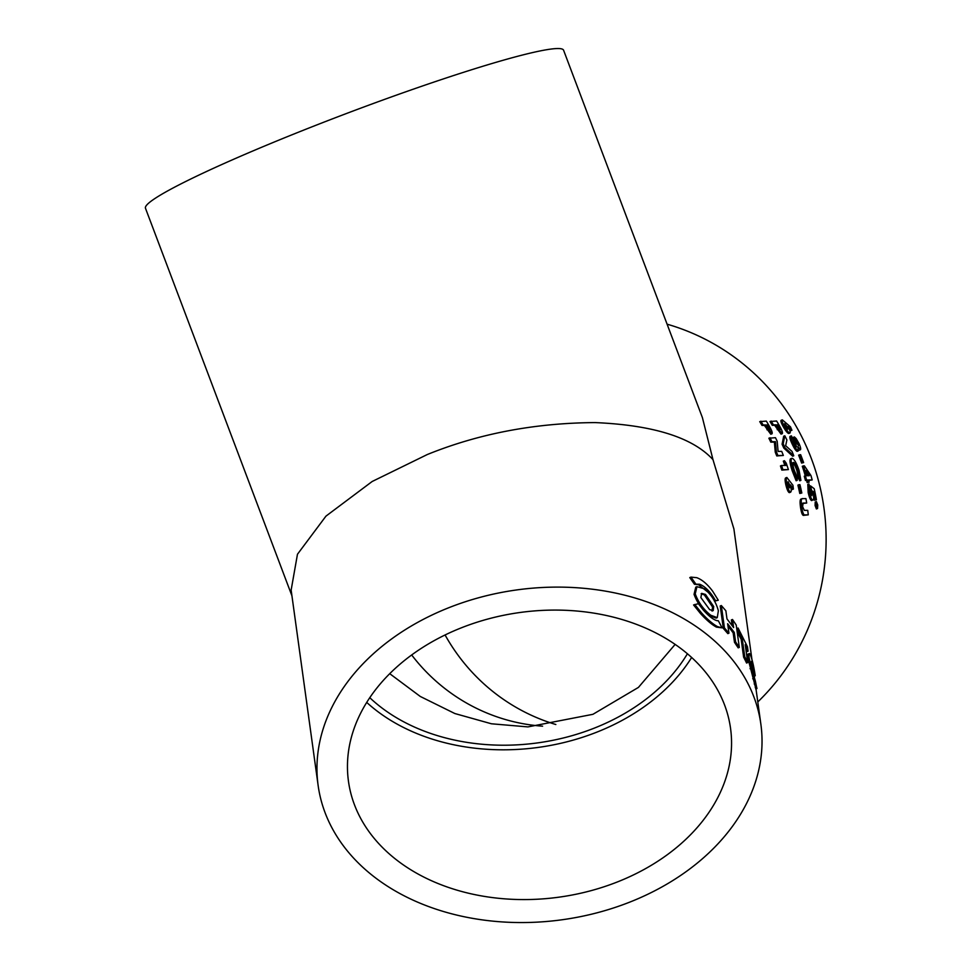 <?xml version="1.0" encoding="UTF-8"?>
<svg xmlns="http://www.w3.org/2000/svg" width="971" height="971" viewBox="0 0 971 971"><rect width="100%" height="100%" fill="white"/><g stroke="black" fill="none" stroke-linecap="round" stroke-linejoin="round"><path stroke-width="1.46" d="M817.388 505.017C817.473 507.457 817.194 507.457 816.562 505.029C816.465 502.602 816.745 502.602 817.388 505.017C817.473 507.457 817.194 507.457 816.562 505.029C816.465 502.602 816.745 502.602 817.388 505.017M618.005 881.704A192.865 143.647 172.1 0 0 730.556 728.432A192.865 143.647 172.1 0 0 461.007 627.958A192.865 143.647 172.1 0 0 348.455 781.218A192.865 143.647 172.1 0 0 618.005 881.704M366.698 702.397A192.865 143.647 172.1 0 0 597.323 731.952A192.865 143.647 172.1 0 0 691.619 657.513M291.931 595.806L145.468 208.219A223.476 17.551 -20.7 0 1 304.639 129.726A223.476 17.551 -20.7 0 1 563.581 50.225L702.409 417.639L712.981 459.647C692.614 437.46 653.337 425.116 595.15 422.591C534.839 422.98 478.909 433.624 427.361 454.501L372.184 481.482L325.953 516.135L297.466 554.247L291.142 590.077L318.124 785.405A223.476 166.454 172.1 0 0 630.47 901.841A223.476 166.454 172.1 0 0 760.876 724.245A223.476 166.454 172.1 0 0 448.541 607.822A223.476 166.454 172.1 0 0 318.124 785.405M675.112 644.428L638.433 687.407L592.941 714.304L527.921 726.903L491.447 723.783L454.853 713.539L420.285 696.462L389.711 673.668M542.595 726.174A186.748 182.026 89.4 0 1 411.668 654.952M369.757 697.676A186.748 139.084 172.1 0 0 594.822 727.922A186.748 139.084 172.1 0 0 687.395 653.786M555.837 724.512A192.865 187.998 89.4 0 1 445.07 634.961M770.792 442.145A223.476 217.844 -90.6 0 0 768.874 438.2L775.453 437.69A224.702 219.033 89.4 0 1 777.188 441.259L778.099 451.418L781.704 451.381A224.702 219.033 89.4 0 1 783.342 455.448L776.764 455.945A223.476 217.844 -90.6 0 0 775.271 452.255L774.373 442.108L770.792 442.145L771.909 441.708A224.702 219.033 -90.6 0 0 769.991 437.751M797.167 451.369L798.283 450.92C796.973 450.41 795.249 447.837 793.089 443.189C791.037 438.698 790.467 436.246 791.365 435.845A224.702 219.033 89.4 0 1 793.319 439.778L794.181 443.395L796.56 446.903L794.97 441.477L795.88 441.465L798.526 445.725L798.016 443.48L796.305 440.895L795.188 441.332A223.476 217.844 -90.6 0 0 793.258 437.387L794.387 436.938L796.184 438.613L799.012 443.492C800.614 447.194 801.063 449.282 800.335 449.743L799.218 450.192L800.456 449.719L797.895 446.757L798.283 450.92L797.167 451.369C795.856 450.847 794.132 448.274 791.984 443.638C789.921 439.135 789.338 436.683 790.248 436.282L791.304 435.87L790.248 436.282M772.273 425.334A223.476 217.844 -90.6 0 0 770.003 421.511L776.606 421.013A224.702 219.033 89.4 0 1 779.13 425.274C782.007 430.165 783.027 432.969 782.177 433.685L781.06 434.134L774.652 425.31L772.273 425.334L773.402 424.885A224.702 219.033 -90.6 0 0 771.144 421.062M777.213 429.68L778.329 429.231L782.323 433.661L781.06 434.134M783.815 448.092A223.476 217.844 -90.6 0 0 782.08 444.245L783.694 436.21L784.811 435.773A224.702 219.033 89.4 0 1 786.898 439.972L785.66 445.713L792.045 451.454A224.702 219.033 89.4 0 1 793.78 455.775L792.676 456.212L783.815 448.092L784.932 447.655A224.702 219.033 -90.6 0 0 783.196 443.796L782.08 444.245M791.935 430.25L787.979 426.524C790.115 430.566 790.722 432.738 789.799 433.054C788.61 432.69 786.838 430.493 784.495 426.463C782.274 422.458 781.546 420.261 782.323 419.86L790.479 426.827L791.935 430.25L790.819 430.699L789.399 429.352M788.683 433.491L789.969 433.017L788.683 433.491C787.481 433.139 785.709 430.942 783.366 426.9C781.145 422.907 780.417 420.71 781.182 420.309L782.323 419.86M762.004 425.432A223.476 217.844 -90.6 0 0 759.735 421.62L766.337 421.111A224.702 219.033 89.4 0 1 768.862 425.371C771.739 430.262 772.758 433.066 771.909 433.794L770.792 434.231L764.383 425.407L762.004 425.432L763.133 424.982A224.702 219.033 -90.6 0 0 760.876 421.171M772.066 433.77L770.792 434.231M667.101 324.18A223.476 217.844 89.4 0 1 811.392 458.652A223.476 217.844 89.4 0 1 757.805 701.936M793.295 470.304C790.916 462.779 790.491 458.773 792.02 458.288C794.06 458.81 796.402 462.815 799.06 470.304L800.905 480.366L799.351 477.259L798.028 470.158C796.341 465.327 794.836 462.754 793.525 462.402C792.506 462.706 792.749 465.327 794.266 470.267L797.167 477.271L797.264 480.305L793.295 470.304L792.178 470.741C790.078 464.15 789.508 460.193 790.467 458.858L790.904 458.725M800.019 458.761A223.476 217.844 -90.6 0 0 798.611 455.132L800.638 454.683A224.702 219.033 89.4 0 1 803.612 462.597L801.585 463.046A223.476 217.844 -90.6 0 0 800.019 458.761M816.21 505.029L816.368 501.558L817.752 505.017L817.533 508.513L816.21 505.029M817.533 508.513L816.393 508.962L815.07 505.49L815.227 502.019L816.368 501.558M810.506 485.888L814.196 488.68A224.702 219.033 89.4 0 1 816.417 499.762L815.506 499.774A224.702 219.033 -90.6 0 0 814.038 492.127L812.8 491.192L813.164 492.698C813.977 497.395 813.844 499.871 812.763 500.114C811.574 499.725 810.421 497.018 809.292 491.969L808.928 483.959A224.702 219.033 89.4 0 1 810.093 488.886L810.324 492.212L811.926 495.72L812.12 492.37L810.506 485.888L809.498 486.289M811.149 489.518L810.02 489.918M812.12 492.37L810.991 492.819L810.032 489.967M808.928 483.959L807.799 484.408L808.163 492.418L809.292 491.969M811.841 500.526L811.635 500.563C810.445 500.174 809.292 497.468 808.163 492.418M814.038 492.127L813.128 492.491M815.506 499.774L814.378 500.223A223.476 217.844 -90.6 0 0 813.686 496.497M816.417 499.762L814.378 500.223M778.329 429.231L775.78 424.861L774.652 425.31M775.78 424.861L773.402 424.885M783.196 443.796L784.811 435.773M793.78 455.775L784.932 447.655M800.905 480.366L799.776 480.815L798.235 477.696L796.912 470.595C795.225 465.777 793.732 463.191 792.421 462.839M790.6 458.785L792.02 458.288M797.264 480.305L796.135 480.754L792.178 470.741M798.028 470.158L796.912 470.595M799.351 477.259L798.235 477.696M812.181 479.941L808.6 479.977A224.702 219.033 89.4 0 1 809.159 482.114L808.248 482.126A224.702 219.033 -90.6 0 0 807.69 479.99L806.573 480.002A224.702 219.033 -90.6 0 0 805.384 475.754L806.513 475.741A224.702 219.033 -90.6 0 0 803.405 465.862L804.401 465.849L810.943 475.523A224.702 219.033 89.4 0 1 812.181 479.941L808.722 480.414M803.405 465.862L802.301 466.311A223.476 217.844 -90.6 0 1 805.275 475.802M805.384 475.754L804.267 476.203A223.476 217.844 -90.6 0 1 805.445 480.451L806.573 480.002M807.69 479.99L805.445 480.451M808.248 482.126L807.132 482.575A223.476 217.844 -90.6 0 0 806.573 480.439M809.159 482.114L807.132 482.575M803.612 462.597L801.585 463.046M802.701 462.609A224.702 219.033 -90.6 0 0 799.728 454.695M798.016 443.48L797.094 443.844M794.97 441.477L793.853 441.914M793.089 443.189L791.984 443.638M796.305 440.895A224.702 219.033 -90.6 0 0 794.387 436.938M784.495 426.463L783.366 426.9M793.392 489.081L790.54 484.905C791.499 489.42 791.462 491.848 790.467 492.188C789.374 491.799 788.246 489.348 787.08 484.832C786.037 480.354 785.964 477.902 786.85 477.465L792.943 485.257L793.392 489.081L792.275 489.518L791.098 487.782M787.08 484.832L785.952 485.282C784.92 480.803 784.835 478.339 785.733 477.902L786.85 477.465M789.338 492.637L790.649 492.151L789.338 492.637C788.246 492.236 787.117 489.785 785.952 485.282M784.434 460.715L786.231 463.167A224.702 219.033 89.4 0 1 788.391 469.6L782.929 469.661A224.702 219.033 -90.6 0 0 781.546 465.485L786.109 465.437A224.702 219.033 -90.6 0 0 784.434 460.715L783.318 461.164A223.476 217.844 -90.6 0 1 784.847 465.461M781.546 465.485L780.441 465.934A223.476 217.844 -90.6 0 1 781.813 470.098L782.929 469.661M788.391 469.6L781.813 470.098M783.342 455.448L777.88 455.496A224.702 219.033 -90.6 0 0 776.387 451.806L775.489 441.671L774.373 442.108M775.489 441.671L771.909 441.708M776.387 451.806L775.271 452.255M777.88 455.496L776.764 455.945M772.054 433.758L765.512 424.958L764.383 425.407M765.512 424.958L763.133 424.982M768.061 429.328L766.944 429.777M806.683 503.027L803.126 503.051L802.592 506.631L804.316 510.382L807.738 510.345A224.702 219.033 89.4 0 1 808.273 514.848L805.008 514.885C803.709 515.431 802.58 512.712 801.633 506.741C800.869 500.818 801.209 498.123 802.665 498.633L805.918 498.609A224.702 219.033 89.4 0 1 806.683 503.027L802.507 503.5M801.633 506.741L800.492 507.202C799.728 501.267 800.08 498.572 801.524 499.094M800.941 499.191L802.665 498.633M808.273 514.848L803.854 515.334C802.556 515.88 801.427 513.174 800.492 507.202M802.629 503.257L801.682 503.561M799.024 484.675L797.895 485.124A223.476 217.844 -90.6 0 1 799.776 493.462L800.905 493.013A224.702 219.033 -90.6 0 0 799.024 484.675L799.934 484.663A224.702 219.033 89.4 0 1 801.815 493.013L799.776 493.462M801.815 493.013L800.905 493.013M751.918 659.358L733.894 528.904L712.981 459.647M718.37 610.771C715.979 601.874 711.282 594.531 704.278 588.742L696.947 586.666L695.236 593.864C698.367 602.408 703.526 609.521 710.723 615.226L717.266 617.653L718.37 610.771M696.947 586.666L695.77 587.139L694.047 594.337C697.19 602.87 702.361 609.982 709.57 615.675L716.125 618.102L717.266 617.653M732.498 619.486L733.615 627.569L726.976 618.891L725.859 610.771L721.344 605.54L724.427 627.921L723.31 628.371L727.837 633.626L728.954 633.177L727.643 623.722L734.27 632.412L733.154 632.861L734.477 642.304L738.191 647.851L739.307 647.414L736.212 625.008L732.498 619.486L731.381 619.923L732.158 625.555M721.344 605.54L720.227 605.989L723.31 628.371M724.427 627.921L728.954 633.177M727.947 625.931L733.154 632.861M734.27 632.412L735.581 641.867L734.477 642.304M735.581 641.867L739.307 647.414M748.702 654.345C747.755 653.24 747.561 654.782 748.119 658.957L755.802 688.56M755.232 680.586L753.836 675.707C751.42 665.596 750.801 661.069 751.967 662.125L755.244 675.755C753.569 664.892 751.76 657.61 749.83 653.896C748.872 652.791 748.677 654.333 749.248 658.508L753.86 678.304L756.882 688.524L755.353 680.914M756.919 688.548L755.766 689.009L756.967 688.099M751.469 661.336L751.336 662.38M754.467 672.83L753.314 673.279L754.091 676.217L755.244 675.755M751.627 665.184L753.314 673.279M749.83 653.896L748.119 653.956M748.083 651.177L747.476 646.771L738.081 628.031L738.676 632.388L737.572 632.825L741.14 639.173L743.628 657.161A223.476 166.454 -7.9 0 1 746.565 663.035L747.694 662.586L745.206 644.635L748.083 651.177L746.966 651.626L745.789 648.822M738.081 628.031L736.965 628.468L737.572 632.825M738.676 632.388L742.257 638.724L741.14 639.173M742.257 638.724L744.745 656.724L743.628 657.161M744.745 656.724A224.702 167.364 -7.9 0 1 747.694 662.586M703.21 609.909L698.404 603.695L693.573 604.945L700.492 613.526C706.475 620.093 711.779 624.62 716.428 627.108L722.096 627.849L718.346 620.772L716.841 620.627C713.115 619.547 708.575 615.978 703.21 609.909M694.763 604.472L701.669 613.065C707.628 619.632 712.932 624.159 717.569 626.647L722.096 627.849M694.605 584.178L699.666 584.251C704.448 586.132 709.109 590.538 713.636 597.456L715.566 600.697L718.273 600.224L712.665 591.193C707.386 584.141 702.082 579.638 696.765 577.684L690.976 577.114L695.649 583.789L694.471 584.263L698.501 584.712L708.66 592.686M715.566 600.697L714.535 601.11M714.438 601.146L718.273 600.224M689.786 577.587L691.036 577.09L689.786 577.587L694.471 584.263M713.697 606.547L705.492 594.434L701.657 593.366L700.88 597.578L709.643 609.63L713.224 610.589L713.697 606.547L712.556 606.996L704.339 594.895L701.147 593.706M711.816 610.747L712.69 610.808M712.083 611.05L712.556 606.996M768.316 426.148A224.702 219.033 -90.6 0 0 767.624 424.934L766.495 424.946A224.702 219.033 89.4 0 1 767.272 426.305L769.833 429.898L768.316 426.148L767.393 426.512M769.833 429.898L769.736 428.879L769.02 429.17M789.557 487.855L789.581 484.711L788.051 481.713L788.039 484.747L789.641 487.83M787.772 429.158L786.971 426.342L784.653 423.672L785.43 426.378L787.845 429.133M809.28 475.717L805.857 470.547A224.702 219.033 89.4 0 1 807.423 475.741L809.28 475.717M778.584 426.038A224.702 219.033 -90.6 0 0 777.892 424.837L776.764 424.849A224.702 219.033 89.4 0 1 777.553 426.208L780.101 429.801L778.584 426.038L777.662 426.403M780.101 429.801L780.004 428.781L779.288 429.061M767.624 424.934L766.702 425.298M789.581 484.711L788.452 485.16M786.971 426.342L785.842 426.791M807.884 475.729L807.047 474.443M777.892 424.837L776.97 425.201M805.008 514.885L803.854 515.334M695.236 593.864L694.047 594.337M710.723 615.226L709.57 615.675M749.248 658.508L748.119 658.957M751.153 668.242L750.037 668.691M753.86 678.304L752.719 678.753M755.377 683.511L754.236 683.972M756.421 687.189L755.268 687.638M701.669 613.065L700.492 613.526M717.569 626.647L716.428 627.108M699.666 584.251L698.501 584.712M713.636 597.456L712.605 597.857M705.492 594.434L704.339 594.895M760.876 724.245L755.996 688.912M754.516 678.207L754.236 676.156"/></g></svg>
